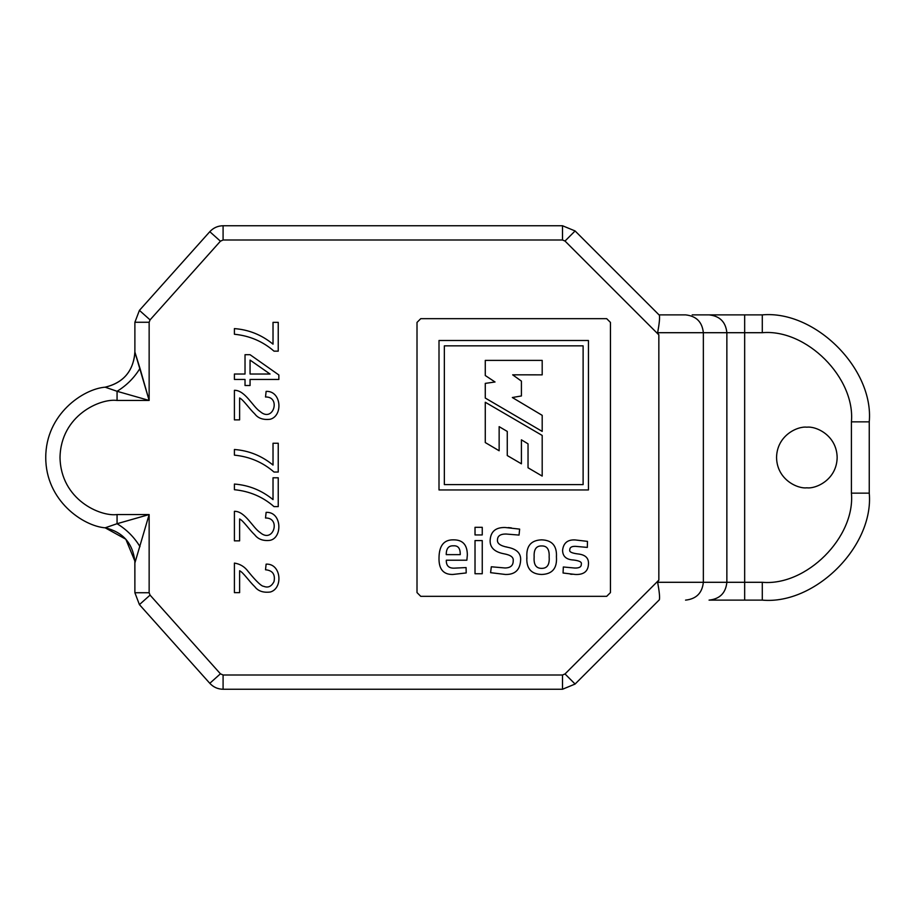 <?xml version="1.0" encoding="UTF-8"?>
<svg xmlns="http://www.w3.org/2000/svg" width="915" height="915" viewBox="0 0 915 915"><rect width="100%" height="100%" fill="white"/><g stroke="black" fill="none" stroke-linecap="round" stroke-linejoin="round"><path stroke-width="1.37" d="M610.442 592.588L610.442 322.412L606.691 318.672L420.751 318.672L417.011 322.412L417.011 592.588L420.751 596.328L606.691 596.328L610.442 592.588L606.691 596.328L420.751 596.328L417.011 592.588L417.011 322.412L420.751 318.672L606.691 318.672L610.442 322.412L610.442 592.588L606.691 596.328M565.013 673.955L658.846 580.121L658.846 334.879L565.013 241.045L562.496 240.005L223.088 240.005L220.424 241.194L150.06 319.884L149.145 322.263L149.145 400.45L117.063 400.45C100.376 398.162 60.79 415.273 60.013 457.5C60.79 499.727 100.376 516.838 117.063 514.55L149.145 514.55L149.145 592.737L150.06 595.116L220.424 673.806L223.088 674.995L562.496 674.995L565.013 673.955L562.496 674.995L562.496 689.258L575.1 684.043L565.013 673.955L575.1 684.043L659.383 599.76C659.898 597.232 659.315 591.41 657.645 582.295L762.287 582.295C806.389 586.275 855.411 537.254 851.419 493.151L851.419 421.849C855.411 377.746 806.389 328.725 762.287 332.705L744.661 332.705L744.661 582.295L744.661 332.705L726.865 332.705L726.865 582.295L726.865 332.705L703.349 332.705L703.349 582.295L703.349 332.705L657.645 332.705L658.846 334.879L658.846 580.121L657.645 582.295C659.315 591.41 659.898 597.232 659.383 599.76L575.1 684.043L562.496 689.258L562.496 674.995L223.088 674.995L220.424 673.806L150.06 595.116L149.145 592.737L149.145 514.55L117.063 514.55C100.376 516.838 60.79 499.727 60.013 457.5C60.79 415.273 100.376 398.162 117.063 400.45L149.145 400.45L149.145 322.263L150.06 319.884L220.424 241.194L223.088 240.005L562.496 240.005L565.013 241.045L658.846 334.879L657.645 332.705L726.865 332.705C725.732 321.954 719.796 316.018 709.056 314.874L744.661 314.874L744.661 332.705L762.287 332.705C806.389 328.725 855.411 377.746 851.419 421.849L851.419 493.151C855.411 537.254 806.389 586.275 762.287 582.295L744.661 582.295L744.661 600.126L762.287 600.126L762.287 582.295L762.287 600.126C815.208 604.907 874.031 546.072 869.25 493.151L851.419 493.151L869.25 493.151L869.25 421.849L851.419 421.849L869.25 421.849C874.031 368.928 815.208 310.094 762.287 314.874L762.287 332.705L762.287 314.874L744.661 314.874L762.287 314.874C815.208 310.094 874.031 368.928 869.25 421.849L869.25 493.151C874.031 546.072 815.208 604.907 762.287 600.126L709.056 600.126C719.796 598.982 725.732 593.046 726.865 582.295L703.349 582.295C702.217 593.046 696.281 598.982 685.552 600.126C696.281 598.982 702.217 593.046 703.349 582.295L657.645 582.295L658.846 580.121L565.013 673.955M606.691 318.672L610.442 322.412M420.751 596.328L417.011 592.588M417.011 322.412L420.751 318.672M806.858 487.809C815.723 489.022 836.745 479.929 837.156 457.5C836.745 435.071 815.723 425.978 806.858 427.191C797.983 425.978 776.961 435.071 776.549 457.5C776.961 479.929 797.983 489.022 806.858 487.809C797.983 489.022 776.961 479.929 776.549 457.5C776.961 435.071 797.983 425.978 806.858 427.191C815.723 425.978 836.745 435.071 837.156 457.5C836.745 479.929 815.723 489.022 806.858 487.809M692.186 314.874L736.689 314.874M659.017 314.874L685.552 314.874C696.281 316.018 702.217 321.954 703.349 332.705C702.217 321.954 696.281 316.018 685.552 314.874L659.017 314.874M744.661 600.126L744.661 582.295L726.865 582.295C725.732 593.046 719.796 598.982 709.056 600.126L744.661 600.126M709.056 314.874C719.796 316.018 725.732 321.954 726.865 332.705L744.661 332.705L744.661 314.874L709.056 314.874M657.645 332.705C659.315 323.59 659.898 317.768 659.383 315.24L575.1 230.957L565.013 241.045L575.1 230.957L562.496 225.742L562.496 240.005L562.496 225.742L223.088 225.742L223.088 240.005L223.088 225.742C217.816 225.845 213.389 227.824 209.798 231.689L220.424 241.194L209.798 231.689L139.423 310.379L150.06 319.884L139.423 310.379L134.882 322.263L149.145 322.263L134.882 322.263L134.882 352.023C133.51 370.952 123.605 382.676 105.168 387.182C83.345 388.875 45.681 414.163 45.75 457.5C45.681 500.837 83.345 526.125 105.168 527.818C83.345 526.125 45.681 500.837 45.75 457.5C45.681 414.163 83.345 388.875 105.168 387.182L117.063 391.288L117.063 400.45L117.063 391.288L105.168 387.194C122.713 383.03 132.595 371.993 134.825 354.071M134.882 352.012L149.145 400.45L117.063 391.288L149.145 400.45L139.984 368.368C134.196 377.861 126.556 385.501 117.063 391.288C126.556 385.501 134.196 377.861 139.984 368.368L134.882 352.023L134.882 322.263L139.423 310.379L209.798 231.689C213.389 227.824 217.816 225.845 223.088 225.742L562.496 225.742L575.1 230.957L659.383 315.24M134.837 561.021C132.641 543.053 122.747 531.981 105.168 527.806L117.063 523.712L117.063 514.55L117.063 523.712L149.145 514.55L134.882 562.988L149.145 514.55L117.063 523.723C126.556 529.499 134.196 537.139 139.984 546.632C134.196 537.139 126.556 529.499 117.063 523.712L105.168 527.818L125.824 539.221L134.837 561.021L134.882 592.737L149.145 592.737L134.882 592.737L139.423 604.621L150.06 595.116L139.423 604.621L209.798 683.311L220.424 673.806L209.798 683.311C213.389 687.176 217.816 689.155 223.088 689.258L223.088 674.995L223.088 689.258L562.496 689.258L223.088 689.258C217.816 689.155 213.389 687.176 209.798 683.311L139.423 604.621L134.882 592.737L134.882 562.988M273.025 344.166L273.025 322.354L278.24 322.354L278.24 351.154L274.008 351.154C262.799 341.398 249.601 335.771 234.412 334.25L234.412 328.599C248.846 329.697 261.724 334.89 273.025 344.166C261.724 334.89 248.846 329.697 234.412 328.599L234.412 334.25C249.601 335.771 262.799 341.398 274.008 351.154L278.24 351.154L278.24 322.354L273.025 322.354L273.025 344.166M234.412 379.45L234.412 374.029L245.026 374.029L245.026 354.7L250.058 354.7L278.858 374.978L278.858 379.45L250.058 379.45L250.058 385.512L245.026 385.512L245.026 379.45L234.412 379.45L245.026 379.45L245.026 385.512L250.058 385.512L250.058 379.45L278.858 379.45L278.858 374.978L250.058 354.7L245.026 354.7L245.026 374.029L234.412 374.029L234.412 379.45M250.058 360.087L270.062 374.029L250.058 360.087L250.058 374.029L250.058 360.087L270.062 374.029L250.058 374.029L270.062 374.029L250.058 374.029L250.058 360.087M239.616 397.968L239.616 419.871L234.412 419.871L234.412 390.305C245.129 390.087 252.803 406.82 260.146 411.556C273.368 423.142 281.18 396.424 265.51 396.996L266.128 391.368C281.477 390.648 283.25 415.799 270.234 419.253C263.257 420.099 258.122 418.338 254.839 413.98C248.777 408.159 243.424 399.809 239.616 397.968C243.424 399.809 248.777 408.159 254.839 413.98C258.122 418.338 263.257 420.099 270.234 419.253C283.25 415.799 281.477 390.648 266.128 391.368L265.51 396.996C281.18 396.424 273.368 423.142 260.146 411.556C252.803 406.82 245.129 390.087 234.412 390.305L234.412 419.871L239.616 419.871L239.616 397.968M273.025 465.06L273.025 443.249L278.24 443.249L278.24 472.049L274.008 472.049C262.799 462.292 249.601 456.654 234.412 455.144L234.412 449.494C248.846 450.592 261.724 455.784 273.025 465.06C261.724 455.784 248.846 450.592 234.412 449.494L234.412 455.144C249.601 456.654 262.799 462.292 274.008 472.049L278.24 472.049L278.24 443.249L273.025 443.249L273.025 465.06M273.025 499.624L273.025 477.79L278.24 477.79L278.24 506.613L274.008 506.613C262.822 496.822 249.623 491.195 234.412 489.708L234.412 484.058C248.846 485.156 261.713 490.337 273.025 499.624C261.713 490.337 248.846 485.156 234.412 484.058L234.412 489.708C249.623 491.195 262.822 496.822 274.008 506.613L278.24 506.613L278.24 477.79L273.025 477.79L273.025 499.624M239.616 518.954L239.616 540.856L234.412 540.856L234.412 511.313C245.094 511.028 252.837 527.875 260.146 532.541C273.345 544.07 281.26 517.581 265.51 518.004L266.128 512.354C282.106 511.542 282.724 538.237 269.788 540.376C263.2 541.085 258.213 539.278 254.839 534.955C248.754 529.133 243.436 520.818 239.616 518.954C243.436 520.818 248.754 529.133 254.839 534.955C258.213 539.278 263.2 541.085 269.788 540.376C282.724 538.237 282.106 511.542 266.128 512.354L265.51 518.004C281.26 517.581 273.345 544.07 260.146 532.541C252.837 527.875 245.094 511.028 234.412 511.313L234.412 540.856L239.616 540.856L239.616 518.954M239.616 570.743L239.616 592.645L234.412 592.645L234.412 563.08C240.107 563.949 244.694 566.751 248.148 571.463C252.334 576.622 260.764 586.458 263.703 586.309C268.084 588.093 271.538 586.492 274.043 581.517C275.404 574.334 272.556 570.411 265.51 569.771L266.128 564.143C281.363 563.331 283.33 588.528 270.257 592.028C263.268 592.863 258.122 591.113 254.839 586.755C248.777 580.922 243.424 572.596 239.616 570.743C243.424 572.596 248.777 580.922 254.839 586.755C258.122 591.113 263.268 592.863 270.257 592.028C283.33 588.528 281.363 563.331 266.128 564.143L265.51 569.771C272.556 570.411 275.404 574.334 274.043 581.517C271.538 586.492 268.084 588.093 263.703 586.309C260.764 586.458 252.334 576.622 248.148 571.463C244.694 566.751 240.107 563.949 234.412 563.08L234.412 592.645L239.616 592.645L239.616 570.743M521.413 381.109L512.663 374.83L542.195 374.853L542.195 360.396L485.27 360.396L485.27 375.516L495.038 381.99L485.27 383.385L485.27 398.048L542.195 431.4L542.195 415.341L512.331 397.522L521.413 395.955L521.413 381.109L521.413 395.955L512.331 397.522L542.195 415.341L542.195 431.4L485.27 398.048L485.27 383.385L495.038 381.99L485.27 375.516L485.27 360.396L542.195 360.396L542.195 374.853L512.663 374.83L521.413 381.109M542.195 435.437L485.27 402.245L485.27 442.551L499.144 450.763L499.144 426.653L507.265 431.434L507.265 455.544L521.413 463.813L521.413 439.818L528.035 443.844L528.035 467.771L542.195 476.086L542.195 435.437L542.195 476.086L528.035 467.771L528.035 443.844L521.413 439.818L521.413 463.813L507.265 455.544L507.265 431.434L499.144 426.653L499.144 450.763L485.27 442.551L485.27 402.245L542.195 435.437M499.144 426.653L507.265 431.434M521.413 439.818L528.035 443.844M534.154 557.349L534.154 556.961C533.571 564.612 536.064 568.409 541.646 568.364C547.227 568.409 549.732 564.612 549.149 556.961L549.149 556.961C549.732 564.612 547.227 568.409 541.646 568.364C536.064 568.409 533.571 564.612 534.154 556.961C533.731 549.446 536.236 545.775 541.646 545.946C536.236 545.775 533.731 549.446 534.154 556.961M549.149 556.961C549.56 549.446 547.067 545.775 541.646 545.946C547.067 545.775 549.56 549.446 549.149 556.961C549.732 564.612 547.227 568.409 541.646 568.364M444.347 345.847L444.347 484.607L444.347 345.847L583.118 345.847L583.118 484.607L444.347 484.607L583.118 484.607L583.118 345.847L444.347 345.847L583.118 345.847L583.118 484.607L444.347 484.607L444.347 345.847M446.246 554.639L460.234 554.639L446.246 554.639C446.211 548.52 448.602 545.58 453.405 545.82C458.106 545.443 460.382 548.382 460.234 554.639C460.382 548.382 458.106 545.443 453.405 545.82C448.602 545.58 446.211 548.52 446.246 554.639L460.234 554.639C460.382 548.382 458.106 545.443 453.405 545.82M573.602 560.014C579.458 560.746 582.02 562.119 581.3 564.12C581.471 566.888 579.264 568.192 574.666 568.032L563.331 566.98L563.057 573.007L575.329 574.471C583.816 574.837 588.196 571.315 588.459 563.926C588.837 557.967 585.234 554.627 577.651 553.907C571.772 553.14 569.141 551.837 569.759 549.995C569.69 547.422 571.612 546.209 575.535 546.346L587.338 547.41L587.464 541.371L574.997 539.919C567.586 539.598 563.446 543.018 562.599 550.201C562.622 556.389 566.293 559.66 573.602 560.014C566.293 559.66 562.622 556.389 562.599 550.201C563.446 543.018 567.586 539.598 574.997 539.919L587.464 541.371L587.338 547.41L575.535 546.346C571.612 546.209 569.69 547.422 569.759 549.995C569.141 551.837 571.772 553.14 577.651 553.907C585.234 554.627 588.837 557.967 588.459 563.926C588.196 571.315 583.816 574.837 575.329 574.471L563.057 573.007L563.331 566.98L574.666 568.032C579.264 568.192 581.471 566.888 581.3 564.12C582.02 562.119 579.458 560.746 573.602 560.014M526.857 556.961C526.125 568.307 531.055 574.14 541.646 574.471C552.283 574.14 557.212 568.307 556.434 556.961C557.052 545.889 552.122 540.182 541.646 539.85C531.18 540.182 526.251 545.889 526.857 556.961C526.251 545.889 531.18 540.182 541.646 539.85C552.122 540.182 557.052 545.889 556.434 556.961C557.212 568.307 552.283 574.14 541.646 574.471C531.055 574.14 526.125 568.307 526.857 556.961M475.022 527.315L475.022 534.943L482.251 534.943L482.251 527.315L475.022 527.315L482.251 527.315L482.251 534.943L475.022 534.943L475.022 527.315M588.448 340.506L439.006 340.506L439.006 489.948L588.448 489.948L588.448 340.506L588.448 489.948L439.006 489.948L439.006 340.506L588.448 340.506M490.131 540.445C489.902 547.593 494.592 552.065 504.188 553.838C510.673 555.028 513.681 557.304 513.212 560.678C513.281 565.493 510.547 567.929 504.988 567.975L491.321 566.774L490.589 572.676L505.446 574.471C514.985 574.689 520.052 569.942 520.635 560.209C521.081 553.346 516.746 549.034 507.642 547.273C500.379 545.889 496.994 543.43 497.486 539.919C497.508 535.996 500.322 534.028 505.915 534.017L519.045 535.081L519.64 529.11L505.252 527.509C495.667 527.246 490.623 531.558 490.131 540.445C490.623 531.558 495.667 527.246 505.252 527.509L519.64 529.11L519.045 535.081L505.915 534.017C500.322 534.028 497.508 535.996 497.486 539.919C496.994 543.43 500.379 545.889 507.642 547.273C516.746 549.034 521.081 553.346 520.635 560.209C520.052 569.942 514.985 574.689 505.446 574.471L490.589 572.676L491.321 566.774L504.988 567.975C510.547 567.929 513.281 565.493 513.212 560.678C513.681 557.304 510.673 555.028 504.188 553.838C494.592 552.065 489.902 547.593 490.131 540.445M475.022 540.582L475.022 573.739L482.251 573.739L482.251 540.582L475.022 540.582L482.251 540.582L482.251 573.739L475.022 573.739L475.022 540.582M439.017 557.487C438.64 568.981 443.237 574.643 452.811 574.471L466.204 572.939L466.078 567.575L453.874 568.169C448.636 568.169 446.108 565.516 446.314 560.209L466.867 560.209L467.336 555.039C467.336 544.802 462.693 539.736 453.405 539.85C444.038 539.667 439.234 545.546 439.017 557.487C439.234 545.546 444.038 539.667 453.405 539.85C462.693 539.736 467.336 544.802 467.336 555.039L466.867 560.209L446.314 560.209C446.108 565.516 448.636 568.169 453.874 568.169L466.078 567.575L466.204 572.939L452.811 574.471C443.237 574.643 438.64 568.981 439.017 557.487M570.297 574.14L572.127 574.323L570.297 574.14M587.464 541.371L574.997 539.919M574.769 539.919L574.06 539.942L574.769 539.919M556.434 556.88L556.423 555.714L556.434 556.88M526.857 557.052L526.891 558.722L526.857 557.052M490.589 572.676L505.446 574.471M507.642 547.273L506.052 546.838M511.359 527.875L508.18 527.6L511.359 527.875M577.651 553.907C585.234 554.627 588.837 557.967 588.459 563.926"/></g></svg>
